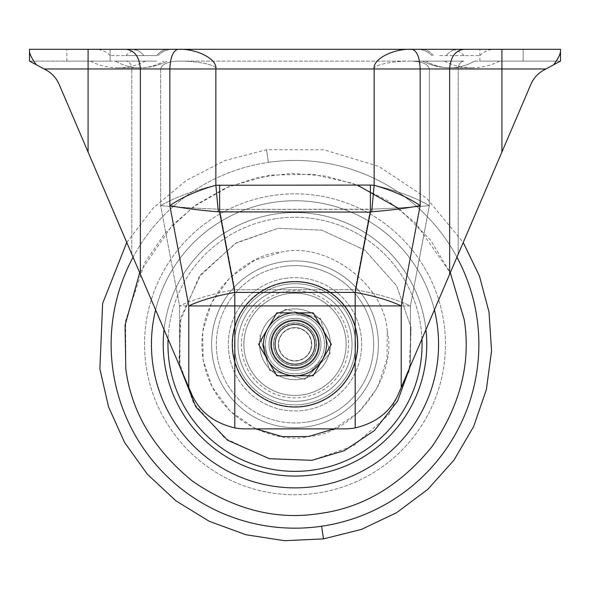 <?xml version="1.0" encoding="UTF-8"?>
<svg xmlns="http://www.w3.org/2000/svg" width="590" height="590" viewBox="0 0 590 590"><rect width="100%" height="100%" fill="white"/><g stroke="black" fill="none" stroke-linecap="round" stroke-linejoin="round"><path stroke-width="0.44" stroke-dasharray="2.95 2.21" d="M274.94 344.309A20.06 20.06 0 0 0 295 364.369A20.06 20.06 0 0 0 315.06 344.309A20.06 20.06 0 0 1 295 364.369A20.06 20.06 0 0 1 274.94 344.309A20.06 20.06 0 0 0 295 364.369A20.06 20.06 0 0 0 315.06 344.309A20.06 20.06 0 0 1 295 364.369A20.06 20.06 0 0 1 274.94 344.309A20.06 20.06 0 0 1 295 324.249A20.06 20.06 0 0 1 315.06 344.309A20.06 20.06 0 0 0 295 324.249A20.06 20.06 0 0 0 274.94 344.309A20.06 20.06 0 0 1 295 324.249A20.06 20.06 0 0 1 315.06 344.309A20.06 20.06 0 0 0 295 324.249A20.06 20.06 0 0 0 274.94 344.309M139.778 67.791L117.749 67.791L139.778 67.791M115.633 61.109L156.601 61.109L115.633 61.109A59 51.743 90 0 0 139.557 67.791A59 51.743 -90 0 1 115.633 61.109M150.229 55.6L110.131 55.6L150.229 55.6M131.998 49.309L163.85 49.309L131.998 49.309A19.669 16.085 -90 0 1 143.79 55.6A19.669 16.085 90 0 0 131.998 49.309M450.222 67.791L472.251 67.791L450.222 67.791M474.367 61.109L499.531 61.109L474.367 61.109A59 51.743 -90 0 1 450.443 67.791A59 51.743 90 0 0 474.367 61.109M433.399 61.109L450.222 61.109L433.399 61.109M439.771 55.6L479.869 55.6L439.771 55.6M426.15 49.309L458.002 49.309L426.15 49.309M110.131 61.109L110.131 49.309L66.869 49.309L110.131 49.309L66.869 49.309L110.131 49.309L95.713 49.309L110.131 49.309L110.131 61.109L66.869 61.109L110.131 61.109L66.869 61.109L110.131 61.109L110.131 49.309L110.131 61.109M560.5 49.309L479.869 49.309L523.131 49.309L523.131 61.109L479.869 61.109L523.131 61.109L479.869 61.109L523.131 61.109L523.131 49.309L29.5 49.309M156.601 61.109L145.531 61.109L156.601 61.109M463.873 49.309C455.259 50.467 450.517 57.016 449.646 68.971L501.906 68.971L501.906 152.072L501.906 68.971L458.201 68.971C458.548 64.185 460.436 61.567 463.873 61.109L411.879 61.109L463.873 61.109C460.436 61.567 458.548 64.185 458.201 68.971L458.201 254.246L398.81 393.08L530.875 84.355L458.201 254.246L458.201 68.971L545.89 68.971L560.5 61.109L501.906 61.109L560.5 61.109L553.575 64.834C557.439 59.701 559.748 55.401 560.5 51.942L560.5 61.109L545.89 68.971L553.575 64.834M218.307 211.832L215.852 185.253L215.852 68.971C217.533 65.077 196.787 60.755 178.121 61.109L411.879 61.109L178.121 61.109C167.582 61.603 161.749 64.229 160.642 68.971C161.749 64.229 167.582 61.603 178.121 61.109C196.787 60.755 217.533 65.077 215.852 68.971C217.533 59.243 196.787 48.424 178.121 49.309C173.128 50.556 170.37 57.112 169.839 68.971L169.839 205.622C182.856 208.137 199.007 210.21 218.307 211.832L219.628 212.105L219.628 185.076L215.852 185.253C197.193 190.57 181.86 197.362 169.839 205.622L188.785 305.922L188.785 387.468L191.19 393.08L179.581 365.955L191.19 393.08C199.346 411.555 213.882 423.163 234.798 427.905A59 59 0 0 0 245.433 428.871L344.567 428.871A59 59 0 0 0 355.202 427.905C376.066 423.214 390.602 411.599 398.81 393.08L530.875 84.355A29.5 29.5 0 0 1 544.017 69.981L545.89 68.971L544.017 69.981L545.89 68.971L501.906 68.971L545.89 68.971M188.785 387.468L59.125 84.355A29.5 29.5 0 0 0 45.983 69.981A29.5 29.5 0 0 1 59.125 84.355A29.5 29.5 0 0 0 45.983 69.981L44.11 68.971L88.094 68.971L88.094 61.109L126.127 61.109L29.5 61.109L88.094 61.109L88.094 152.072L59.125 84.355L179.581 365.955L88.094 152.072L88.094 68.971L374.149 68.971C372.467 65.077 393.213 60.755 411.879 61.109C393.213 60.755 372.467 65.077 374.149 68.971L374.149 185.253C396.539 190.57 414.94 197.362 429.358 205.622C414.94 197.362 396.539 190.57 374.149 185.253L219.628 185.076L374.149 185.253L374.149 68.971L215.852 68.971L215.852 185.253C193.461 190.57 175.06 197.362 160.642 205.622C175.953 207.061 195.098 208.248 218.057 209.17L219.628 209.398L218.057 209.17C195.098 208.248 175.953 207.061 160.642 205.622C175.06 197.362 193.461 190.57 215.852 185.253L219.628 185.076L215.852 185.253L215.852 68.971L374.149 68.971L374.149 185.253L219.628 185.076L219.628 209.398L219.628 185.076M426.076 61.109L444.469 61.109L426.076 61.109A59 51.743 90 0 0 450 67.791L471.749 67.791L450 67.791A59 51.743 -90 0 1 426.076 61.109M168.46 49.309L140.287 49.309L168.46 49.309A19.669 16.085 -90 0 0 156.66 55.6L125.869 55.6L156.66 55.6A19.669 16.085 90 0 1 168.46 49.309M523.131 61.109L523.131 49.309L523.131 61.109M479.869 61.109L479.869 49.309L479.869 61.109M66.869 61.109L66.869 49.309L66.869 61.109M44.11 68.971L29.5 61.109L45.983 69.981L44.11 68.971L88.094 68.971L44.11 68.971L29.5 61.109L29.5 51.942C30.252 55.401 32.561 59.701 36.425 64.834M398.81 393.08C390.654 411.555 376.118 423.163 355.202 427.905A59 59 0 0 1 344.567 428.871A59 59 0 0 0 355.202 427.905L355.202 305.922L355.202 427.905C376.553 422.824 391.089 411.215 398.81 393.08M234.798 427.905L234.798 292.404L219.628 212.105L370.373 212.105L355.202 292.404L234.798 292.404A59 13.29 169.3 0 0 188.785 305.922L234.798 305.922L234.798 427.905A59 59 0 0 0 245.433 428.871A59 59 0 0 1 234.798 427.905C213.934 423.214 199.398 411.599 191.19 393.08C198.97 411.26 213.506 422.868 234.798 427.905L234.798 305.922L401.215 305.922L420.161 205.622C408.14 197.362 392.807 190.57 374.149 185.253L371.693 211.832C390.993 210.21 407.144 208.137 420.161 205.622L420.161 68.971C419.63 57.112 416.872 50.556 411.879 49.309C393.213 48.424 372.467 59.243 374.149 68.971L429.358 68.971C428.251 64.229 422.418 61.603 411.879 61.109C422.418 61.603 428.251 64.229 429.358 68.971L429.358 205.622C414.047 207.061 394.902 208.248 371.943 209.17C394.902 208.248 414.047 207.061 429.358 205.622L410.419 305.922L410.419 365.955L410.419 305.922L429.358 205.622L429.358 68.971L458.201 68.971L374.149 68.971L449.646 68.971L449.646 274.247M544.017 69.981A29.5 29.5 0 0 0 530.875 84.355A29.5 29.5 0 0 1 544.017 69.981M245.433 428.871L344.567 428.871L245.433 428.871M140.354 274.247L140.354 68.971C139.483 57.016 134.741 50.467 126.127 49.309M370.373 185.076L370.373 209.398L219.628 209.398L234.798 289.705L355.202 289.705L370.373 209.398L355.202 289.705L234.798 289.705L219.628 209.398L371.943 209.17L370.373 209.398L370.373 185.076L370.373 212.105L371.693 211.832M131.799 254.246L131.799 68.971L131.799 254.246M88.094 49.309L88.094 68.971L131.799 68.971C131.452 64.185 129.564 61.567 126.127 61.109C129.564 61.567 131.452 64.185 131.799 68.971L88.094 68.971L88.094 152.072M218.057 209.17L215.852 185.253L218.057 209.17M371.943 209.17L374.149 185.253L371.943 209.17M140 67.791L118.251 67.791L140 67.791A59 51.743 -90 0 0 163.924 61.109A59 51.743 90 0 1 140 67.791C149.661 67.761 158.754 65.527 167.309 61.109C158.754 65.527 149.661 67.761 140.029 67.791M410.087 366.715L411.016 327.325L409.106 371.287L389.031 414.35L353.469 445.937L311.977 460.318L267.993 458.4L224.952 438.333L193.402 402.83L178.977 361.235L180.887 317.376L200.961 274.269L236.465 242.711L278.023 228.293L321.919 230.189L365.026 250.263L396.62 285.811L411.016 327.325L396.62 285.811L365.026 250.263L321.919 230.189L278.023 228.293L235.144 243.486L199.088 276.865L179.928 321.808L179.913 366.722M255.861 428.871L230.218 411.282L212.061 386.782L203.122 359.863L202.65 331.875L211.478 302.987L229.731 277.802L254.563 260.352L281.504 252.107C326.521 241.31 384.643 284.594 387.202 330.813L387.055 358.779L377.622 387.387L359.008 412.034L334.139 428.871M274.21 202.252A143.569 143.569 0 0 0 152.95 365.099A143.569 143.569 0 0 0 315.79 486.359A143.569 143.569 0 0 0 437.05 323.512A143.569 143.569 0 0 0 274.21 202.252A143.569 143.569 0 0 1 434.388 309.92A143.569 143.569 0 0 0 274.21 202.252A143.569 143.569 0 0 0 152.95 365.099A143.569 143.569 0 0 0 315.79 486.359A143.569 143.569 0 0 0 437.05 323.512A143.569 143.569 0 0 0 155.613 309.92A143.569 143.569 0 0 1 274.21 202.252M316.786 493.166A150.45 150.45 0 0 1 146.136 366.095A150.45 150.45 0 0 1 273.214 195.445A150.45 150.45 0 0 1 443.864 322.516A150.45 150.45 0 0 1 316.786 493.166A150.45 150.45 0 0 1 146.136 366.095A150.45 150.45 0 0 1 273.214 195.445A150.45 150.45 0 0 1 443.864 322.516A150.45 150.45 0 0 1 316.786 493.166M164.049 329.64A131.769 131.769 0 0 1 425.375 325.223A131.769 131.769 0 0 1 314.079 474.685A131.769 131.769 0 0 1 164.625 363.388A131.769 131.769 0 0 1 275.921 213.927A131.769 131.769 0 0 1 425.95 329.64M283.606 266.466A78.669 78.669 0 0 0 217.164 355.696A78.669 78.669 0 0 0 306.394 422.145A78.669 78.669 0 0 1 217.164 355.696A78.669 78.669 0 0 1 283.606 266.466A78.669 78.669 0 0 1 372.836 332.915A78.669 78.669 0 0 1 306.394 422.145A78.669 78.669 0 0 0 372.836 332.915A78.669 78.669 0 0 0 283.606 266.466M285.346 278.34A66.67 66.67 0 0 1 360.969 334.648A66.67 66.67 0 0 1 304.654 410.271A66.67 66.67 0 0 1 229.031 353.963A66.67 66.67 0 0 1 285.346 278.34A66.67 66.67 0 0 1 360.969 334.648A66.67 66.67 0 0 1 304.654 410.271A66.67 66.67 0 0 1 229.031 353.963A66.67 66.67 0 0 1 285.346 278.34M285.921 282.263A62.702 62.702 0 0 1 357.038 335.223A62.702 62.702 0 0 1 304.079 406.348A62.702 62.702 0 0 0 357.038 335.223A62.702 62.702 0 0 0 285.921 282.263A62.702 62.702 0 0 0 232.962 353.388A62.702 62.702 0 0 0 304.079 406.348A62.702 62.702 0 0 1 232.962 353.388A62.702 62.702 0 0 1 285.921 282.263M285.966 282.573A62.392 62.392 0 0 1 356.736 335.268A62.392 62.392 0 0 1 304.034 406.038A62.392 62.392 0 0 0 356.736 335.268A62.392 62.392 0 0 0 285.966 282.573A62.392 62.392 0 0 0 233.264 353.344A62.392 62.392 0 0 0 304.034 406.038A62.392 62.392 0 0 1 233.264 353.344A62.392 62.392 0 0 1 285.966 282.573M286.74 287.876A57.031 57.031 0 0 1 351.433 336.049A57.031 57.031 0 0 1 303.26 400.735A57.031 57.031 0 0 1 238.567 352.562A57.031 57.031 0 0 1 286.74 287.876A57.031 57.031 0 0 1 351.433 336.049A57.031 57.031 0 0 1 303.26 400.735A57.031 57.031 0 0 1 238.567 352.562A57.031 57.031 0 0 1 286.74 287.876M287.242 291.276A53.594 53.594 0 0 1 348.026 336.543A53.594 53.594 0 0 1 302.759 397.336A53.594 53.594 0 0 1 241.974 352.068A53.594 53.594 0 0 1 287.242 291.276M280.508 283.067A62.931 62.931 0 0 1 356.242 329.81A62.931 62.931 0 0 1 309.492 405.544A62.931 62.931 0 0 1 233.758 358.801A62.931 62.931 0 0 1 280.508 283.067A62.931 62.931 0 0 1 356.242 329.81A62.931 62.931 0 0 1 309.492 405.544A62.931 62.931 0 0 1 233.758 358.801A62.931 62.931 0 0 1 280.508 283.067A62.931 62.931 0 0 1 356.242 329.81A62.931 62.931 0 0 1 309.492 405.544A62.931 62.931 0 0 1 233.758 358.801A62.931 62.931 0 0 1 280.508 283.067M283.222 294.55A51.131 51.131 0 0 0 245.241 356.08A51.131 51.131 0 0 0 306.778 394.061A51.131 51.131 0 0 1 245.241 356.08A51.131 51.131 0 0 1 283.222 294.55A51.131 51.131 0 0 1 344.759 332.531A51.131 51.131 0 0 1 306.778 394.061A51.131 51.131 0 0 1 245.241 356.08A51.131 51.131 0 0 1 283.222 294.55A51.131 51.131 0 0 1 344.759 332.531A51.131 51.131 0 0 1 306.778 394.061A51.131 51.131 0 0 1 245.241 356.08A51.131 51.131 0 0 1 283.222 294.55A51.131 51.131 0 0 1 344.759 332.531A51.131 51.131 0 0 1 306.778 394.061A51.131 51.131 0 0 0 344.759 332.531A51.131 51.131 0 0 0 283.222 294.55A51.131 51.131 0 0 0 245.241 356.08A51.131 51.131 0 0 0 306.778 394.061A51.131 51.131 0 0 0 344.759 332.531A51.131 51.131 0 0 0 283.222 294.55A51.131 51.131 0 0 0 245.241 356.08A51.131 51.131 0 0 0 306.778 394.061A51.131 51.131 0 0 0 344.759 332.531A51.131 51.131 0 0 0 283.222 294.55A51.131 51.131 0 0 0 245.241 356.08A51.131 51.131 0 0 0 306.778 394.061A51.131 51.131 0 0 0 344.759 332.531A51.131 51.131 0 0 0 283.222 294.55A51.131 51.131 0 0 0 245.241 356.08A51.131 51.131 0 0 0 306.778 394.061A51.131 51.131 0 0 0 344.759 332.531A51.131 51.131 0 0 0 283.222 294.55M286.851 309.861A35.4 35.4 0 0 1 329.449 336.153A35.4 35.4 0 0 1 303.149 378.758A35.4 35.4 0 0 0 329.449 336.153A35.4 35.4 0 0 0 286.851 309.861A35.4 35.4 0 0 1 329.449 336.153A35.4 35.4 0 0 1 303.149 378.758A35.4 35.4 0 0 1 260.551 352.459A35.4 35.4 0 0 1 286.851 309.861A35.4 35.4 0 0 1 329.449 336.153A35.4 35.4 0 0 1 303.149 378.758A35.4 35.4 0 0 1 260.551 352.459A35.4 35.4 0 0 1 286.851 309.861A35.4 35.4 0 0 0 260.551 352.459A35.4 35.4 0 0 0 303.149 378.758A35.4 35.4 0 0 1 260.551 352.459A35.4 35.4 0 0 1 286.851 309.861A35.4 35.4 0 0 0 260.551 352.459A35.4 35.4 0 0 0 303.149 378.758A35.4 35.4 0 0 0 329.449 336.153A35.4 35.4 0 0 0 286.851 309.861A35.4 35.4 0 0 0 260.551 352.459A35.4 35.4 0 0 0 303.149 378.758A35.4 35.4 0 0 0 329.449 336.153A35.4 35.4 0 0 0 286.851 309.861A35.4 35.4 0 0 0 260.551 352.459A35.4 35.4 0 0 0 303.149 378.758A35.4 35.4 0 0 0 329.449 336.153A35.4 35.4 0 0 0 286.851 309.861A35.4 35.4 0 0 0 260.551 352.459A35.4 35.4 0 0 0 303.149 378.758A35.4 35.4 0 0 0 329.449 336.153A35.4 35.4 0 0 0 286.851 309.861M289.565 321.344A23.6 23.6 0 0 1 317.966 338.874A23.6 23.6 0 0 1 300.435 367.275A23.6 23.6 0 0 1 272.034 349.745A23.6 23.6 0 0 1 289.565 321.344A23.6 23.6 0 0 1 317.966 338.874A23.6 23.6 0 0 1 300.435 367.275A23.6 23.6 0 0 1 272.034 349.745A23.6 23.6 0 0 1 289.565 321.344A23.6 23.6 0 0 0 272.034 349.745A23.6 23.6 0 0 0 300.435 367.275A23.6 23.6 0 0 1 272.034 349.745A23.6 23.6 0 0 1 289.565 321.344M232.939 354.76A62.931 62.931 0 0 0 305.458 406.363A62.931 62.931 0 0 0 357.061 333.852A62.931 62.931 0 0 0 284.542 282.249A62.931 62.931 0 0 0 232.939 354.76A62.931 62.931 0 0 0 305.458 406.363A62.931 62.931 0 0 0 357.061 333.852A62.931 62.931 0 0 0 284.542 282.249A62.931 62.931 0 0 0 232.939 354.76A62.931 62.931 0 0 0 305.458 406.363A62.931 62.931 0 0 0 357.061 333.852A62.931 62.931 0 0 0 284.542 282.249A62.931 62.931 0 0 0 232.939 354.76M244.577 352.798A51.131 51.131 0 0 1 286.504 293.886A51.131 51.131 0 0 1 345.423 335.813A51.131 51.131 0 0 0 286.504 293.886A51.131 51.131 0 0 0 244.577 352.798A51.131 51.131 0 0 0 303.496 394.732A51.131 51.131 0 0 0 345.423 335.813A51.131 51.131 0 0 0 286.504 293.886A51.131 51.131 0 0 0 244.577 352.798A51.131 51.131 0 0 0 303.496 394.732A51.131 51.131 0 0 0 345.423 335.813A51.131 51.131 0 0 0 286.504 293.886A51.131 51.131 0 0 0 244.577 352.798A51.131 51.131 0 0 0 303.496 394.732A51.131 51.131 0 0 0 345.423 335.813A51.131 51.131 0 0 1 303.496 394.732A51.131 51.131 0 0 1 244.577 352.798A51.131 51.131 0 0 1 286.504 293.886A51.131 51.131 0 0 1 345.423 335.813A51.131 51.131 0 0 1 303.496 394.732A51.131 51.131 0 0 1 244.577 352.798A51.131 51.131 0 0 1 286.504 293.886A51.131 51.131 0 0 1 345.423 335.813A51.131 51.131 0 0 1 303.496 394.732A51.131 51.131 0 0 1 244.577 352.798A51.131 51.131 0 0 1 286.504 293.886A51.131 51.131 0 0 1 345.423 335.813A51.131 51.131 0 0 1 303.496 394.732A51.131 51.131 0 0 1 244.577 352.798A51.131 51.131 0 0 1 286.504 293.886A51.131 51.131 0 0 1 345.423 335.813A51.131 51.131 0 0 1 303.496 394.732A51.131 51.131 0 0 1 244.577 352.798M260.094 350.187A35.4 35.4 0 0 0 300.878 379.215A35.4 35.4 0 0 0 329.906 338.424A35.4 35.4 0 0 1 300.878 379.215A35.4 35.4 0 0 1 260.094 350.187A35.4 35.4 0 0 0 300.878 379.215A35.4 35.4 0 0 0 329.906 338.424A35.4 35.4 0 0 0 289.122 309.396A35.4 35.4 0 0 0 260.094 350.187A35.4 35.4 0 0 0 300.878 379.215A35.4 35.4 0 0 0 329.906 338.424A35.4 35.4 0 0 0 289.122 309.396A35.4 35.4 0 0 0 260.094 350.187A35.4 35.4 0 0 1 289.122 309.396A35.4 35.4 0 0 1 329.906 338.424A35.4 35.4 0 0 0 289.122 309.396A35.4 35.4 0 0 0 260.094 350.187A35.4 35.4 0 0 1 289.122 309.396A35.4 35.4 0 0 1 329.906 338.424A35.4 35.4 0 0 1 300.878 379.215A35.4 35.4 0 0 1 260.094 350.187A35.4 35.4 0 0 1 289.122 309.396A35.4 35.4 0 0 1 329.906 338.424A35.4 35.4 0 0 1 300.878 379.215A35.4 35.4 0 0 1 260.094 350.187A35.4 35.4 0 0 1 289.122 309.396A35.4 35.4 0 0 1 329.906 338.424A35.4 35.4 0 0 1 300.878 379.215A35.4 35.4 0 0 1 260.094 350.187A35.4 35.4 0 0 1 289.122 309.396A35.4 35.4 0 0 1 329.906 338.424A35.4 35.4 0 0 1 300.878 379.215A35.4 35.4 0 0 1 260.094 350.187M271.725 348.225A23.6 23.6 0 0 0 298.923 367.577A23.6 23.6 0 0 0 318.276 340.386A23.6 23.6 0 0 0 291.077 321.034A23.6 23.6 0 0 0 271.725 348.225A23.6 23.6 0 0 0 298.923 367.577A23.6 23.6 0 0 0 318.276 340.386A23.6 23.6 0 0 0 291.077 321.034A23.6 23.6 0 0 0 271.725 348.225A23.6 23.6 0 0 1 291.077 321.034A23.6 23.6 0 0 1 318.276 340.386A23.6 23.6 0 0 0 291.077 321.034A23.6 23.6 0 0 0 271.725 348.225M286.054 321.624A24.389 24.389 0 0 0 272.315 353.255A24.389 24.389 0 0 0 303.946 366.995A24.389 24.389 0 0 0 317.685 335.356A24.389 24.389 0 0 0 286.054 321.624A24.389 24.389 0 0 0 272.315 353.255A24.389 24.389 0 0 0 303.946 366.995A24.389 24.389 0 0 0 317.685 335.356A24.389 24.389 0 0 0 286.054 321.624M305.827 371.752A29.5 29.5 0 0 0 322.442 333.483A29.5 29.5 0 0 0 284.173 316.867A29.5 29.5 0 0 0 267.558 355.128A29.5 29.5 0 0 0 305.827 371.752A29.5 29.5 0 0 0 322.442 333.483A29.5 29.5 0 0 0 284.173 316.867A29.5 29.5 0 0 0 267.558 355.128A29.5 29.5 0 0 0 305.827 371.752M275.523 340.43A19.861 19.861 0 0 1 298.879 324.825A19.861 19.861 0 0 1 314.477 348.189A19.861 19.861 0 0 1 291.121 363.787A19.861 19.861 0 0 1 275.523 340.43A19.861 19.861 0 0 1 298.879 324.825A19.861 19.861 0 0 1 314.477 348.189A19.861 19.861 0 0 1 291.121 363.787A19.861 19.861 0 0 1 275.523 340.43A19.861 19.861 0 0 0 291.121 363.787A19.861 19.861 0 0 0 314.477 348.189A19.861 19.861 0 0 0 298.879 324.825A19.861 19.861 0 0 0 275.523 340.43A19.861 19.861 0 0 0 291.121 363.787A19.861 19.861 0 0 0 314.477 348.189A19.861 19.861 0 0 0 298.879 324.825A19.861 19.861 0 0 0 275.523 340.43M271.658 339.656A23.799 23.799 0 0 1 299.646 320.967A23.799 23.799 0 0 1 318.342 348.956A23.799 23.799 0 0 1 290.354 367.644A23.799 23.799 0 0 1 271.658 339.656A23.799 23.799 0 0 0 290.354 367.644A23.799 23.799 0 0 0 318.342 348.956A23.799 23.799 0 0 0 299.646 320.967A23.799 23.799 0 0 0 271.658 339.656M325.864 350.453A31.469 31.469 0 0 1 288.857 375.166A31.469 31.469 0 0 1 264.136 338.159A31.469 31.469 0 0 1 301.143 313.445A31.469 31.469 0 0 1 325.864 350.453A31.469 31.469 0 0 1 288.857 375.166A31.469 31.469 0 0 1 264.136 338.159A31.469 31.469 0 0 1 301.143 313.445A31.469 31.469 0 0 1 325.864 350.453A31.469 31.469 0 0 0 301.143 313.445A31.469 31.469 0 0 0 264.136 338.159A31.469 31.469 0 0 0 288.857 375.166A31.469 31.469 0 0 0 325.864 350.453A31.469 31.469 0 0 0 301.143 313.445A31.469 31.469 0 0 0 264.136 338.159A31.469 31.469 0 0 0 288.857 375.166A31.469 31.469 0 0 0 325.864 350.453A31.469 31.469 0 0 0 301.143 313.445A31.469 31.469 0 0 0 264.136 338.159A31.469 31.469 0 0 1 301.143 313.445A31.469 31.469 0 0 1 325.864 350.453M317.951 348.874A23.401 23.401 0 0 1 290.428 367.26A23.401 23.401 0 0 1 272.049 339.737A23.401 23.401 0 0 1 299.572 321.351A23.401 23.401 0 0 1 317.951 348.874A23.401 23.401 0 0 1 290.428 367.26A23.401 23.401 0 0 1 272.049 339.737A23.401 23.401 0 0 1 299.572 321.351A23.401 23.401 0 0 1 317.951 348.874A23.401 23.401 0 0 0 299.572 321.351A23.401 23.401 0 0 0 272.049 339.737A23.401 23.401 0 0 0 290.428 367.26A23.401 23.401 0 0 0 317.951 348.874A23.401 23.401 0 0 0 299.572 321.351A23.401 23.401 0 0 0 272.049 339.737A23.401 23.401 0 0 0 290.428 367.26A23.401 23.401 0 0 0 317.951 348.874A23.401 23.401 0 0 1 290.428 367.26A23.401 23.401 0 0 1 272.049 339.737A23.401 23.401 0 0 0 290.428 367.26A23.401 23.401 0 0 0 317.951 348.874M295 324.64A19.669 19.669 0 0 1 314.669 344.309A19.669 19.669 0 0 1 295 363.971A19.669 19.669 0 0 0 314.669 344.309A19.669 19.669 0 0 0 295 324.64A19.669 19.669 0 0 0 275.331 344.309A19.669 19.669 0 0 0 295 363.971A19.669 19.669 0 0 1 275.331 344.309A19.669 19.669 0 0 1 295 324.64A19.669 19.669 0 0 0 275.331 344.309A19.669 19.669 0 0 0 295 363.971M295 375.771A31.469 31.469 0 0 1 263.531 344.309A31.469 31.469 0 0 1 295 312.84A31.469 31.469 0 0 0 267.749 360.04A31.469 31.469 0 0 0 295 375.771L276.835 375.771L258.663 344.309L276.835 312.84L295 312.84A31.469 31.469 0 0 1 326.469 344.309A31.469 31.469 0 0 1 295 375.771A31.469 31.469 0 0 0 322.251 328.571A31.469 31.469 0 0 0 295 312.84L313.165 312.84L331.337 344.309L313.165 375.771L295 375.771M295 327.893A16.409 16.409 0 0 0 278.591 344.309A16.409 16.409 0 0 0 295 360.719A16.409 16.409 0 0 0 311.409 344.309A16.409 16.409 0 0 0 295 327.893M280.958 330.54A19.669 19.669 0 0 0 281.231 358.351A19.669 19.669 0 0 0 309.042 358.078A19.669 19.669 0 0 0 308.769 330.26A19.669 19.669 0 0 0 280.958 330.54A19.669 19.669 0 0 0 281.231 358.351A19.669 19.669 0 0 0 309.042 358.078A19.669 19.669 0 0 0 308.769 330.26A19.669 19.669 0 0 0 280.958 330.54A19.669 19.669 0 0 0 281.231 358.351A19.669 19.669 0 0 0 309.042 358.078A19.669 19.669 0 0 0 308.769 330.26A19.669 19.669 0 0 0 280.958 330.54M283.067 332.605A16.719 16.719 0 0 0 283.296 356.242A16.719 16.719 0 0 0 306.933 356.006A16.719 16.719 0 0 1 283.296 356.242A16.719 16.719 0 0 1 283.067 332.605A16.719 16.719 0 0 1 306.704 332.369A16.719 16.719 0 0 1 306.933 356.006A16.719 16.719 0 0 0 306.704 332.369A16.719 16.719 0 0 0 283.067 332.605M272.528 322.273A31.469 31.469 0 0 0 287.153 374.775A31.469 31.469 0 0 0 325.311 335.865A31.469 31.469 0 0 0 272.528 322.273A31.469 31.469 0 0 1 325.311 335.865L330.186 353.366L325.311 335.865A31.469 31.469 0 0 1 287.153 374.775A31.469 31.469 0 0 1 272.528 322.273L285.25 309.3L320.436 318.364L325.311 335.865L320.436 318.364L285.25 309.3L272.528 322.273M309.514 315.547L296.18 312.117L309.514 315.547L309.219 316.69L295.885 313.261L296.18 312.117L295.885 313.261L309.219 316.69L309.514 315.547M312.648 371.25L322.288 361.419L312.648 371.25L311.808 370.424L321.447 360.593L322.288 361.419L321.447 360.593L311.808 370.424L312.648 371.25M304.75 379.311L330.186 353.366L304.75 379.311L269.564 370.247L259.814 335.245L269.564 370.247L304.75 379.311M262.838 346.116L266.533 359.376L262.838 346.116L263.973 345.799L267.668 359.067L266.533 359.376L267.668 359.067L263.973 345.799L262.838 346.116M401.215 387.468L401.215 305.922A59 13.29 -169.3 0 0 355.202 292.404L355.202 427.905M501.906 49.309L501.906 152.072M234.798 305.922L355.202 305.922L179.581 305.922L160.642 205.622L160.642 68.971L131.799 68.971L160.642 68.971L160.642 205.622L179.581 305.922L179.581 365.955L179.581 305.922L234.798 305.922L234.798 289.705A70.8 15.952 169.3 0 0 179.581 305.922A70.8 15.952 169.3 0 1 234.798 289.705L234.798 305.922M501.906 61.109L501.906 68.971L501.906 61.109M215.852 68.971L160.642 68.971L215.852 68.971M355.202 305.922L410.419 305.922A70.8 15.952 -169.3 0 0 355.202 289.705A70.8 15.952 -169.3 0 1 410.419 305.922L355.202 305.922L355.202 289.705L355.202 305.922M458.002 49.309A19.669 16.085 90 0 0 446.21 55.6A19.669 16.085 -90 0 1 458.002 49.309M433.34 55.6A19.669 16.085 90 0 0 421.54 49.309A19.669 16.085 -90 0 1 433.34 55.6M421.939 339.021A127.049 127.049 0 0 0 276.599 218.602A127.049 127.049 0 0 1 420.707 325.909A127.049 127.049 0 0 1 313.401 470.016A127.049 127.049 0 0 1 169.293 362.703A127.049 127.049 0 0 1 276.599 218.602A127.049 127.049 0 0 0 168.061 339.021M387.202 330.813C397.999 375.823 354.715 433.952 308.496 436.504C282.064 444.159 214.045 425.862 202.798 357.798C194.066 289.373 253.995 252.343 281.504 252.107C326.735 241.428 384.466 284.417 387.202 330.813M282.927 261.798A83.389 83.389 0 0 1 377.512 332.229A83.389 83.389 0 0 1 307.073 426.813A83.389 83.389 0 0 1 212.489 356.382A83.389 83.389 0 0 1 282.927 261.798A83.389 83.389 0 0 0 212.489 356.382A83.389 83.389 0 0 0 307.073 426.813A83.389 83.389 0 0 0 377.512 332.229A83.389 83.389 0 0 0 282.927 261.798M133.067 257.211A183.866 183.866 0 0 1 268.376 162.375A183.866 183.866 0 0 0 113.066 370.933A183.866 183.866 0 0 0 321.624 526.236A183.866 183.866 0 0 0 476.934 317.678A183.866 183.866 0 0 0 268.376 162.375L266.518 149.713L268.376 162.375A183.866 183.866 0 0 1 456.933 257.211M321.624 526.236L323.482 538.899M464.197 319.544L450.495 273.155L415.5 222.976L387.593 200.548L352.768 183.365L312.648 174.22L270.235 175.112L229.348 186.411L193.527 206.67L165.089 233.109L144.786 262.602L125.641 320.702L125.803 369.067C131.541 412.336 153.902 449.801 192.871 481.455C234.37 509.723 276.666 520.402 319.765 513.499C363.027 507.761 400.492 485.408 432.153 446.438C460.414 404.939 471.093 362.644 464.197 319.544M139.705 272.728L172.177 225.336L196.308 204.664L225.196 188.203L257.624 177.442L291.799 173.335L325.68 176.078L357.341 185.076M399.452 208.919L430.508 240.012L450.295 272.728M281.046 285.361A60.571 60.571 0 0 1 353.948 330.356A60.571 60.571 0 0 1 308.954 403.25A60.571 60.571 0 0 1 236.052 358.255A60.571 60.571 0 0 1 281.046 285.361A60.571 60.571 0 0 1 353.948 330.356A60.571 60.571 0 0 1 308.954 403.25A60.571 60.571 0 0 1 236.052 358.255A60.571 60.571 0 0 1 281.046 285.361M289.019 319.043A25.96 25.96 0 0 1 320.259 338.328A25.96 25.96 0 0 1 300.981 369.569A25.96 25.96 0 0 1 269.741 350.283A25.96 25.96 0 0 1 289.019 319.043A25.96 25.96 0 0 1 320.259 338.328A25.96 25.96 0 0 1 300.981 369.569A25.96 25.96 0 0 1 269.741 350.283A25.96 25.96 0 0 1 289.019 319.043M235.27 354.369A60.571 60.571 0 0 0 305.067 404.039A60.571 60.571 0 0 0 354.73 334.242A60.571 60.571 0 0 0 284.933 284.572A60.571 60.571 0 0 0 235.27 354.369A60.571 60.571 0 0 0 305.067 404.039A60.571 60.571 0 0 0 354.73 334.242A60.571 60.571 0 0 0 284.933 284.572A60.571 60.571 0 0 0 235.27 354.369M269.401 348.616A25.96 25.96 0 0 0 299.314 369.908A25.96 25.96 0 0 0 320.599 339.995A25.96 25.96 0 0 0 290.686 318.703A25.96 25.96 0 0 0 269.401 348.616A25.96 25.96 0 0 0 299.314 369.908A25.96 25.96 0 0 0 320.599 339.995A25.96 25.96 0 0 0 290.686 318.703A25.96 25.96 0 0 0 269.401 348.616M323.932 350.069A29.5 29.5 0 0 1 289.24 373.241A29.5 29.5 0 0 1 266.068 338.542A29.5 29.5 0 0 1 300.76 315.377A29.5 29.5 0 0 1 323.932 350.069A29.5 29.5 0 0 0 300.76 315.377A29.5 29.5 0 0 0 266.068 338.542A29.5 29.5 0 0 0 289.24 373.241A29.5 29.5 0 0 0 323.932 350.069M316.026 348.491A21.439 21.439 0 0 1 290.811 365.328A21.439 21.439 0 0 1 273.974 340.12A21.439 21.439 0 0 1 299.189 323.283A21.439 21.439 0 0 1 316.026 348.491A21.439 21.439 0 0 0 299.189 323.283A21.439 21.439 0 0 0 273.974 340.12A21.439 21.439 0 0 0 290.811 365.328A21.439 21.439 0 0 0 316.026 348.491M295 365.549A21.24 21.24 0 0 0 316.24 344.309A21.24 21.24 0 0 0 295 323.069A21.24 21.24 0 0 0 273.76 344.309A21.24 21.24 0 0 0 295 365.549M479.869 55.6C483.8 51.5 488.608 49.405 494.287 49.309M431.902 55.6C427.971 51.5 423.17 49.405 417.484 49.309C423.17 49.405 427.971 51.5 431.902 55.6M464.131 55.6C460.2 51.5 455.392 49.405 449.713 49.309M422.691 61.109C431.246 65.527 440.339 67.761 449.971 67.791C440.339 67.761 431.246 65.527 422.691 61.109M499.531 61.109C490.976 65.527 481.882 67.761 472.251 67.791M444.469 61.109C453.024 65.527 462.118 67.761 471.749 67.791M158.098 55.6C162.029 51.5 166.83 49.405 172.516 49.309C166.83 49.405 162.029 51.5 158.098 55.6M110.131 55.6C106.2 51.5 101.391 49.405 95.713 49.309M125.869 55.6C129.8 51.5 134.609 49.405 140.287 49.309M90.469 61.109C99.024 65.527 108.118 67.761 117.749 67.791M145.531 61.109C136.976 65.527 127.883 67.761 118.251 67.791M126.754 242.46L153.053 208.174L186.234 180.459L224.702 160.635L266.518 149.713L323.925 149.786L378.891 166.432L426.659 198.21L463.239 242.468"/><path stroke-width="0.89" d="M29.5 49.309L29.5 51.942L29.5 49.309L560.5 49.309L560.5 61.109L544.017 69.981A29.5 29.5 0 0 0 530.875 84.355L398.81 393.08C391.03 411.26 376.494 422.868 355.202 427.905L355.202 305.922L234.798 305.922L234.798 427.905A59 59 0 0 0 245.433 428.871L344.567 428.871A59 59 0 0 0 355.202 427.905M131.998 49.309L110.131 49.309L131.998 49.309M234.798 427.905C213.447 422.824 198.911 411.215 191.19 393.08L59.125 84.355A29.5 29.5 0 0 0 45.983 69.981L36.425 64.834C32.561 59.701 30.252 55.401 29.5 51.942L29.5 61.109L36.425 64.834M553.575 64.834C557.439 59.701 559.748 55.401 560.5 51.942L560.5 49.309M449.646 274.247L449.646 68.971L420.161 68.971L420.161 205.622C407.144 208.137 390.993 210.21 371.693 211.832L370.373 212.105L370.373 185.076L374.149 185.253C392.807 190.57 408.14 197.362 420.161 205.622L401.215 305.922L401.215 387.468M126.127 49.309C134.741 50.467 139.483 57.016 140.354 68.971L140.354 274.247M219.628 185.076L219.628 212.105L234.798 292.404L355.202 292.404L370.373 212.105L218.307 211.832C199.007 210.21 182.856 208.137 169.839 205.622L169.839 68.971C170.37 57.112 173.128 50.556 178.121 49.309C196.787 48.424 217.533 59.243 215.852 68.971L215.852 185.253L370.373 185.076M371.693 211.832L374.149 185.253L374.149 68.971C372.467 59.243 393.213 48.424 411.879 49.309C416.872 50.556 419.63 57.112 420.161 68.971L44.11 68.971M463.873 49.309C455.259 50.467 450.517 57.016 449.646 68.971L501.906 68.971L501.906 152.072M188.785 387.468L188.785 305.922L169.839 205.622C181.86 197.362 197.193 190.57 215.852 185.253L218.307 211.832M179.913 366.722L195.784 406.79L227.541 440.206L269.497 458.747L311.977 460.318L344.339 450.672L374.51 430.479L397.579 401.097L410.087 366.715M334.139 428.871L308.496 436.504L282.558 436.652L255.861 428.871M315.79 486.359A143.569 143.569 0 0 1 155.613 309.92A143.569 143.569 0 0 0 315.79 486.359A143.569 143.569 0 0 0 434.388 309.92A143.569 143.569 0 0 1 315.79 486.359M425.95 329.64A131.769 131.769 0 0 1 314.079 474.685A131.769 131.769 0 0 1 164.049 329.64M295 375.771A31.469 31.469 0 0 1 267.749 328.571L258.663 344.309L276.835 375.771L313.165 375.771L322.251 360.04A31.469 31.469 0 0 1 295 375.771M322.251 328.571A31.469 31.469 0 0 1 322.251 360.04L331.337 344.309L322.251 328.571L313.165 312.84L295 312.84A31.469 31.469 0 0 1 322.251 328.571M295 312.84A31.469 31.469 0 0 0 267.749 328.571L276.835 312.84L295 312.84M545.89 68.971L501.906 68.971L501.906 49.309M88.094 152.072L88.094 49.309M401.215 305.922L355.202 305.922L355.202 292.404A59 13.29 -169.3 0 1 401.215 305.922M234.798 305.922L188.785 305.922A59 13.29 169.3 0 1 234.798 292.404L234.798 305.922M168.061 339.021A127.049 127.049 0 0 0 313.401 470.016A127.049 127.049 0 0 0 421.939 339.021M456.933 257.211A183.866 183.866 0 0 1 321.624 526.236A183.866 183.866 0 0 1 133.067 257.211M463.239 242.468L479.434 276.009L488.985 311.94L491.559 350.866L486.367 389.606L473.652 426.533L453.909 460.193L427.898 489.272L396.635 512.666L361.338 529.451L323.482 538.899L321.624 526.236M450.295 272.728L464.197 319.544C471.093 362.644 460.414 404.939 432.153 446.438C400.492 485.408 363.027 507.761 319.765 513.499C276.666 520.402 234.37 509.723 192.871 481.455C153.902 449.801 131.541 412.336 125.803 369.067L125.065 325.23L139.705 272.728M357.341 185.076L399.452 208.919M126.754 242.46L102.638 303.415L99.872 368.89L108.56 406.923L124.638 442.552L147.412 474.286L175.968 500.873L209.221 521.28L245.882 534.732L284.498 540.691L323.482 538.899"/></g></svg>
